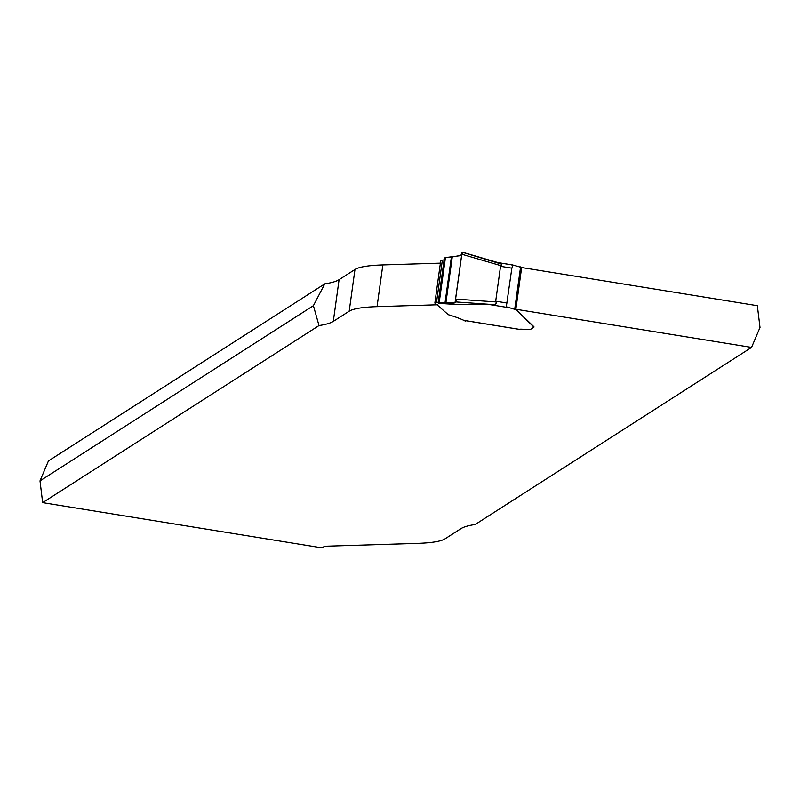 <?xml version="1.0" encoding="UTF-8"?>
<svg xmlns="http://www.w3.org/2000/svg" width="800" height="800" viewBox="0 0 800 800"><rect width="100%" height="100%" fill="white"/><g stroke="black" fill="none" stroke-linecap="round" stroke-linejoin="round"><path stroke-width="1.2" d="M437.54 304.78L377.05 306.65A126.97 17.67 -172.1 0 0 349.18 311.21L333.3 321.38A165.06 22.98 7.9 0 1 319 325.56L42.66 502.64L40 480.88L48.45 460.92L324.79 283.84A165.06 22.98 -172.1 0 0 339.09 279.66L354.97 269.49A126.97 17.67 7.9 0 1 382.84 264.93L440.4 263.15M42.66 502.64L322.1 547.89L324.64 546.26L417.16 543.39A126.97 17.67 -172.1 0 0 445.03 538.84L460.91 528.67A165.06 22.98 7.9 0 1 475.21 524.49L751.55 347.41L515.86 309.25L521.65 267.53L757.34 305.69L760 327.45L751.55 347.41M533.9 326.93A3.81 0.53 -172.1 0 0 533.96 326.86A3.81 0.53 -172.1 0 0 533.91 326.75L515.86 309.25M465.42 320.64L518.64 329.26M324.79 283.84L313.4 305.68L319 325.56M313.4 305.68L40 480.88M522.09 267.6L512.93 265.05L511.85 268.16L506.3 306.78L515.93 309.66L533.87 327.06A3.81 0.53 7.9 0 1 533.92 327.17A3.81 0.53 7.9 0 1 533.86 327.24L530.96 329.1A8.89 1.24 7.9 0 1 527.31 329.41L521.69 329.19A6.98 0.97 -172.1 0 0 519.16 329.31L465.05 320.54M501.09 265.74L461.81 254.23L455.07 302.41L438.42 303.34L454.4 304.34L492.25 304.53L494.76 304.44L496.48 303.46L495.69 301.19L500.53 266.32L501.79 265.15L501.67 264.18L462.13 252.19M461.81 254.23L462.08 252.18L461.66 254.58L460.31 255.68L445.44 257.58L444.02 259.81A11.43 1.59 7.9 0 1 442.37 260.12A9.52 1.33 -172.1 0 0 440.75 260.62L434.87 302.97A9.52 1.33 7.9 0 1 436.49 302.46A11.43 1.59 -172.1 0 0 438.15 302.15L438.42 303.34M512.01 265.2L512.93 265.05M465.37 321.14C461.75 319.19 456.18 317.07 448.66 314.8A3.81 0.53 7.9 0 1 448.04 314.5L436.69 304.47A3.81 0.53 7.9 0 1 435.91 304.12L435 303.23A9.52 1.33 7.9 0 1 434.87 302.97M455.59 299.07C458.45 306.17 448.49 301.35 439.1 303.23L445.44 257.58C453.72 256.97 465.51 255.26 462.04 252.53L455.59 299.07L496.07 301.94M455.19 301.89L492.25 304.53M339.09 279.66L333.3 321.38M382.84 264.93L377.05 306.65M354.97 269.49L349.18 311.21M495.69 301.19L507.01 303.03M511.85 268.16L500.53 266.32M498.04 262.64L512.21 264.94M507.05 307.4L488.22 304.35M442.37 260.12L436.49 302.46M444.17 259.44L438.21 302.39M444.97 257.76L438.66 303.28M445.44 257.58L439.1 303.23M451.44 256.57L445 302.98M452.32 256.53L445.88 302.97M461.76 254.25L455.07 302.41M520.59 266.88L514.71 309.22M512.47 264.94L497.75 262.56M465.05 320.58L519.02 329.32M462.12 252.12L499.57 263.09"/></g></svg>

